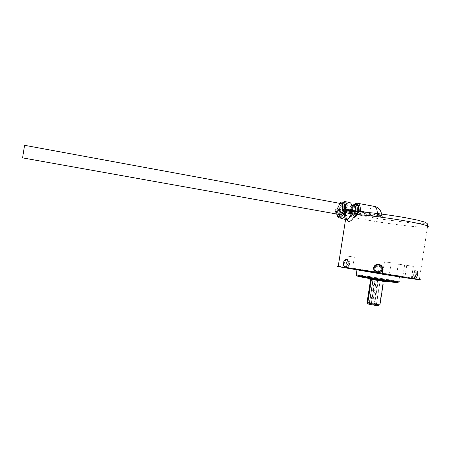 <?xml version="1.0" encoding="UTF-8"?>
<svg xmlns="http://www.w3.org/2000/svg" width="451" height="451" viewBox="0 0 451 451"><rect width="100%" height="100%" fill="white"/><g stroke="black" fill="none" stroke-linecap="round" stroke-linejoin="round"><path stroke-width="0.34" stroke-dasharray="2.25 1.69" d="M343.713 262.86C343.504 264.9 344.012 266.191 345.224 266.721C346.706 266.874 347.71 265.814 348.234 263.542C348.42 261.118 347.744 259.815 346.205 259.624C344.942 259.861 344.113 260.943 343.713 262.86M367.858 303.737C368.36 303.517 375.784 304.707 378.011 305.361L376.438 303.811L367.046 302.463M367.351 302.458L369.307 302.638L367.351 302.458L371.128 278.256L371.754 278.352L367.982 302.548L367.351 302.458M379.071 279.039L372.475 278.154L382.025 279.597L377.188 278.741L379.071 279.039L379.003 279.468L376.455 279.062L372.695 303.202L370.711 302.886L374.685 303.478L378.445 279.361L374.685 303.478L371.415 302.931L375.102 278.825L377.814 279.265L374.059 303.388M379.003 279.468L383.604 280.319L382.972 284.372L379.573 283.685L376.438 303.811M379.573 283.685L382.758 284.378L379.595 304.69L376.444 304.487L367.396 302.762L376.444 304.487L380.266 279.936L383.389 280.313L371.196 278.385L383.604 280.319L383.547 281.587L383.705 280.567L371.196 278.385L371.015 279.547L371.196 278.385L370.812 278.295L380.266 279.936L376.444 304.487L379.934 304.786L378.011 305.361L378.62 305.569M370.925 279.53L371.094 278.442L373.067 278.515L369.307 302.638L369.589 302.694L367.982 302.548L371.754 278.352L378.361 279.349M371.026 279.457L383.22 281.385L383.389 280.313L382.758 284.378L383.102 284.451M383.705 280.567L383.232 280.246L383.733 280.387M339.907 203.373C338.718 204.596 337.9 206.49 337.455 209.05L337.348 209.912L337.867 209.191C338.724 204.889 340.139 202.499 342.129 202.009M375.108 279.868L375.271 278.814L375.604 278.876L375.441 279.93L375.582 279.062L384.111 280.59L370.17 278.323L370.113 279.276L385.582 281.728M24.579 145.312L22.573 157.867M344.209 215.217L345.116 209.405L345.72 209.585C344.942 213.3 343.724 215.172 342.067 215.206C340.77 214.608 340.313 212.731 340.691 209.585L337.737 209.05C337.399 211.575 337.664 213.34 338.532 214.349M345.551 205.876L344.31 204.185C342.704 204.224 341.525 206.028 340.787 209.585C340.426 212.613 340.866 214.411 342.106 214.992C343.701 214.958 344.874 213.154 345.624 209.585L345.68 209.196M345.72 209.585L342.721 209.061M341.204 203.61C339.654 203.813 338.526 205.628 337.833 209.05M402.427 276.508L396.519 275.584L402.427 276.508M404.203 265.07L398.295 264.128L404.203 265.07M352.293 268.593L346.357 267.663L352.293 268.593M354.086 257.126L348.149 256.179L354.086 257.126M411.058 278.306L404.885 277.337L411.058 278.306M412.919 266.332L406.746 265.351L412.919 266.332M388.886 275.031L382.555 274.045L388.886 275.031M390.791 262.77L384.466 261.76L390.791 262.77M356.916 275.922C359.436 275.905 386.332 280.184 395.177 282.01L397.59 282.551L398.836 281.655L396.282 281.097C387.144 279.242 359.689 274.862 356.222 274.704M368.54 278.938L372.007 279.423L370.034 279.203L370.203 278.132L371.06 278.357M372.244 278.38L371.855 278.306L371.709 279.361M415.208 278.008C416.307 277.703 417.045 276.593 417.423 274.682C417.643 272.742 417.276 271.446 416.329 270.792L415.208 278.008L414.835 278.002L414.469 277.872L415.585 270.673L416.329 270.792M415.585 270.673C414.497 270.995 413.764 272.1 413.398 273.994C413.172 275.905 413.533 277.202 414.469 277.872M416.865 278.921L412.276 278.081L412.924 273.915C413.516 271.429 414.559 270.172 416.053 270.149L416.11 270.16C417.367 270.673 417.835 272.19 417.519 274.704L416.865 278.921L415.935 278.774L419.345 279.462L427.475 227.033L421.786 227.073C399.637 226.222 338.278 215.984 345.748 214.315L346.593 212.573L349.525 211.609L346.357 211.976L345.325 213.921L343.747 213.035L343.955 213.892L345.551 215.358L345.624 216.395L345.748 214.315L345.348 214.112L345.624 216.395L346.058 216.333L345.551 215.358C345.567 214.806 345.032 214.315 343.955 213.892L335.645 212.398L345.088 213.915C344.75 216.914 345.195 218.645 346.43 219.113L346.768 219.158C347.986 219.141 349.159 218.121 350.292 216.097M380.159 279.834L380.249 279.231L370.88 277.867L383.671 279.896L381.01 279.372L380.915 279.975L378.417 279.541L377.814 283.38L378.282 280.421M383.671 279.896L383.604 280.319L380.943 279.795L382.471 280.077M378.445 279.361L373.067 278.515L369.392 302.655L373.349 278.566L370.333 278.329L372.143 278.549L371.928 279.411M375.271 278.814L385.746 280.663L368.692 277.963L372.238 278.34L372.064 279.394L372.227 278.34L371.872 278.306M362.937 276.057L361.454 275.73C356.955 274.614 383.215 278.679 391.581 280.387L393.452 280.798C398.222 281.954 370.57 277.664 362.937 276.057M361.803 276.987L360.242 276.632C355.427 275.409 383.412 279.733 392.359 281.587L394.36 282.033C399.49 283.307 369.921 278.729 361.803 276.987M367.982 270.792L399.907 276.153L358.957 269.726L367.982 270.792M389.534 275.02L400.742 276.502L367.548 270.921L356.437 269.484L389.534 275.02M340.623 266.767C335.228 265.577 354.323 268.351 376.816 271.97C354.131 268.317 334.907 265.526 340.516 266.755L391.592 275.375C410.207 278.29 421.02 279.755 416.955 278.859L416.73 278.819C420.913 279.733 410.23 278.29 391.677 275.386L340.623 266.767L411.346 278.002L360.518 269.613C343.363 266.969 334.845 265.91 343.944 267.64L397.9 276.576C417.451 279.524 421.927 279.998 411.335 278.002L416.73 278.819M343.448 267.561L391.558 275.6C410.173 278.515 420.986 279.975 416.921 279.073L411.797 278.07C390.707 274.169 330.222 264.731 340.482 266.969L343.448 267.561M338.233 266.366L343.724 267.071L344.361 262.972C344.829 260.577 345.821 259.336 347.326 259.246C348.961 259.686 349.694 261.185 349.531 263.75L348.894 267.815L411.357 277.94L412 273.768L412.924 273.915M346.402 219.552L346.131 216.322L345.579 219.406M415.935 278.774L416.589 274.558C416.904 272.043 416.436 270.527 415.185 270.014L415.129 270.002C413.635 270.025 412.592 271.282 412 273.768M358.782 211.513L360.462 211.733M358.257 211.615L355.952 211.395L356.002 211.006M351.182 213.639L351.797 210.493L350.698 210.493L355.952 211.395M351.831 210.251L352.603 210.499L352.084 213.797M345.443 209.213L352.603 210.499M345.41 209.405L344.355 209.213M337.917 209.405L337.416 212.618L343.273 213.673L343.775 210.465L336.181 209.191L335.674 210.048L346.357 211.976L346.593 212.573M343.775 210.465L339.648 209.58C340.263 206.113 341.39 203.638 343.031 202.149M350.698 210.493C351.07 207.342 350.602 205.47 349.294 204.878C347.603 204.917 346.368 206.784 345.601 210.47L344.541 210.47L344.282 215.967C344.688 217.771 345.398 218.82 346.419 219.113L348.871 218.369M345.601 210.47L350.483 211.356C351.205 207.821 352.406 205.955 354.074 205.757M352.907 205.543C351.583 206.682 350.675 208.621 350.19 211.356L350.483 211.356M350.19 211.356L350.574 211.491C351.436 207.212 352.891 204.839 354.948 204.382M354.92 204.376C353.308 205.509 352.068 207.663 351.194 210.843L351.898 210.848L351.29 211.547L350.574 211.491M366.026 212.218L377.273 214.27C380.909 214.958 382.38 215.392 381.693 215.567C379.398 215.725 374.843 215.251 368.027 214.135L351.526 211.141L351.036 211.835L350.28 211.558L351.194 210.843L351.526 211.141C352.84 206.349 354.683 203.711 357.068 203.232M345.116 209.405L342.726 209.044M343.273 213.673L344.028 213.684L344.282 215.967C344.603 218.03 345.303 219.225 346.379 219.547M344.028 213.684L344.705 213.802M339.045 209.405L341.255 203.621L343.515 202.24M340.691 209.585L337.737 209.05M377.82 283.38L374.691 303.478M379.872 279.169L379.781 279.778M380.249 279.231L381.01 279.372M370.711 302.886L374.307 279.806L375.001 279.885L375.142 279.011L375.582 279.062L375.446 279.941M374.307 279.806L374.477 278.746M375.17 278.831L375.531 279.062M373.039 278.695L369.307 302.638M371.094 278.442L370.745 278.391M383.232 280.246L382.6 280.105M383.203 280.432L382.572 280.285M380.915 279.975L382.442 280.257M340.313 209.58L339.423 215.279L338.436 215.104L339.332 209.405M339.423 215.279C339.828 216.976 340.516 217.963 341.48 218.233M337.348 209.912L335.262 209.907L335.031 211.406L336.587 211.418L336.976 212.415L338.154 212.63L338.436 215.104M337.416 212.618L338.154 212.63M373.067 278.515L371.128 278.256M372.763 272.63L373.467 268.103C374.116 265.521 375.801 264.247 378.519 264.275M383.22 281.385L379.595 304.69L379.934 304.786M372.695 303.202L374.606 303.467M377.188 278.741L372.03 278.16L382.476 279.812L372.03 278.16L371.833 279.44L382.279 281.091L371.833 279.44L382.279 281.091L382.549 279.71L377.188 278.741M374.634 278.34L374.567 278.763M373.783 278.199L373.716 278.622M376.455 279.062L377.814 279.265M411.357 277.94L412.276 278.081M348.894 267.815L343.724 267.071M399.71 276.102L398.836 281.655M370.17 278.323L371.032 278.543M375.001 279.885L371.415 302.931M375.142 279.011L378.417 279.541M342.912 266.93L343.549 262.837L344.361 262.972M348.082 267.674L348.719 263.615L349.531 263.75M348.719 263.615C348.882 261.056 348.149 259.556 346.515 259.116C345.009 259.207 344.023 260.447 343.549 262.837M378.209 272.878L379.426 265.058M377.932 264.822L376.715 272.635M416.589 274.558L417.519 274.704M370.203 278.132L370.773 278.205M345.088 213.915L346.137 216.305L346.605 219.586M345.787 214.107L345.348 214.112M370.198 279.208L370.333 278.329M346.08 212.714L346.599 209.405M339.806 209.405C340.544 205.848 341.717 204.044 343.318 203.999C344.553 204.568 344.987 206.372 344.626 209.405M351.898 210.848L354.148 205.769L356.324 204.607M357.542 211.609L358.444 210.882M355.709 210.955L355.647 211.389M345.629 212.709L346.114 209.585M349.61 202.471C347.259 202.764 345.567 205.43 344.541 210.47M344.372 211.542L339.485 210.656C339.017 214.078 339.349 216.548 340.494 218.059M346.199 212.737L346.842 209.343M339.485 210.656L339.648 209.58M377.307 213.481L377.543 214.98L357.874 211.592M350.072 211.265C350.816 207.725 352.011 205.938 353.663 205.904C354.931 206.479 355.388 208.277 355.033 211.299C354.283 214.851 353.094 216.638 351.453 216.66C350.179 216.08 349.717 214.281 350.072 211.265M349.801 211.215C350.54 207.674 351.735 205.887 353.381 205.853C354.649 206.428 355.112 208.221 354.757 211.248C354.007 214.8 352.812 216.587 351.177 216.61C349.897 216.029 349.44 214.231 349.801 211.215M343.358 262.803C343.16 264.816 343.656 266.09 344.857 266.62C346.317 266.767 347.309 265.724 347.828 263.474C348.014 261.084 347.349 259.793 345.827 259.607C344.575 259.844 343.752 260.909 343.358 262.803M346.729 263.299C345.043 266.609 343.899 266.434 343.29 262.781C344.987 259.477 346.131 259.652 346.729 263.299M375.125 278.825L371.37 302.925M373.276 278.555L369.51 302.694L373.276 278.555M375.379 278.876L371.624 302.987M413.849 274.061C413.629 276.3 414.114 277.624 415.309 278.03C416.532 277.996 417.378 276.903 417.829 274.749C418.049 272.618 417.609 271.305 416.504 270.803C415.224 270.718 414.339 271.806 413.849 274.061M418.043 274.772C416.459 278.177 415.433 278.002 414.971 274.247C416.544 270.842 417.57 271.017 418.043 274.772M391.485 281.024C383.119 279.299 356.859 275.24 361.358 276.367L362.835 276.7C370.48 278.329 398.171 282.619 393.34 281.435L391.485 281.024M363.156 277.19C353.33 275.172 381.698 279.457 391.04 281.39C395.042 282.247 393.046 282.089 385.058 280.922L363.156 277.19M372.988 279.586L371.585 279.411M371.731 279.332L371.895 278.278M344.209 209.191L346.047 209.196M359.684 211.677L359.701 211.682C371.793 212.646 389.427 214.952 404.868 217.619L417.4 220.111L424.464 222.095L425.073 223.251L419.52 223.437L409.046 222.676L380.813 219.073L356.318 214.541L350.055 212.72L349.525 211.609L336.181 209.191L335.206 209.907L335.674 210.048L335.645 212.398L334.969 211.406L343.747 213.035M350.963 211.564L350.28 211.558M351.036 211.835L367.52 214.817C378.412 216.824 389.106 217.072 377.588 214.986L360.682 211.908M339.507 217.884L339.299 217.85C337.872 217.354 337.1 215.544 336.976 212.415L335.679 212.404L334.969 211.406L335.206 209.907L335.82 209.219L337.545 209.219M374.116 206.344C371.506 206.468 369.476 209.061 368.027 214.135L367.52 214.817M336.587 211.418L336.807 214.045M374.133 279.705L374.296 278.65M374.104 279.693L374.274 278.639M357.192 211.22L357.147 211.542M371.968 279.423L372.109 278.549M375.745 279.096L375.604 279.97M351.622 211.592L346.633 210.69M351.797 210.493L346.808 209.591M381.569 214.028L381.693 215.567L382.228 216.164C382.177 216.249 383.886 216.221 377.543 214.98L377.588 214.986M345.224 266.721L344.857 266.62C343.499 266.051 342.918 264.765 343.126 262.764C344.012 260.312 344.914 259.257 345.827 259.607L346.205 259.624M375.102 278.825L371.348 302.931M370.88 277.867L370.626 279.473M373.349 278.566L369.589 302.694L373.349 278.566M339.721 203.339C338.662 204.557 337.884 206.462 337.393 209.05L337.303 209.732M384.111 280.59L383.97 281.475M370.254 278.397L370.113 279.276M339.868 214.591L342.106 214.992M404.598 265.126L402.822 276.587M354.356 257.166L352.564 268.644M413.347 266.4L411.487 278.391M391.169 262.82L389.258 275.104M414.875 278.008L415.309 278.03C416.369 278.419 417.322 277.337 418.156 274.794C418.15 272.15 417.603 270.82 416.504 270.803L416.087 270.696M361.454 275.73L361.358 276.367C362.362 277.258 358.81 276.187 366.421 277.28L391.045 281.39C393.999 282.095 392.658 281.757 393.34 281.435L393.441 280.793L394.36 282.033M371.855 278.306L371.692 279.361M368.63 278.357L368.692 277.963M385.673 281.142L385.746 280.663M361.465 275.73L360.242 276.632M357.057 269.348L356.955 269.997M399.907 276.153L400.742 276.502M346.419 219.113L347.095 219.558M357.31 269.405L356.437 269.484M373.969 279.676L374.133 278.622M347.326 259.246L346.515 259.116M415.185 270.014L416.11 270.16M336.519 211.615L336.7 214.022M342.067 215.206L339.225 214.699M349.294 204.878L351.752 205.329M384.466 261.76L382.555 274.045M406.746 265.351L404.885 277.337M348.149 256.179L346.357 267.663M398.295 264.128L396.519 275.584M343.318 203.999L344.31 204.185M372.143 278.549L372.007 279.423M354.497 204.421C352.97 205.893 351.836 208.052 351.109 210.888L350.607 211.542L351.29 211.547M352.665 205.498C351.481 206.705 350.63 208.661 350.117 211.356M353.381 205.853L353.663 205.904"/><path stroke-width="0.68" d="M378.998 305.299L378.62 305.569C379.9 306.144 370.981 304.803 368.439 304.042L367.858 303.737M367.644 302.835L371.015 279.547L367.644 302.835C370.31 303.63 379.77 305.13 379.934 304.786C379.77 305.13 370.31 303.63 367.644 302.835M367.046 302.463L367.396 302.762M379.934 304.786L383.102 284.423M339.868 214.591L22.573 157.867L24.574 145.307L341.204 203.61M342.721 209.061L342.63 209.044C342.991 206.006 342.557 204.202 341.334 203.632M397.59 282.551C403.797 284.085 368.45 278.605 358.889 276.548L356.916 275.922M356.222 274.704L358.083 275.324C368.112 277.444 405.364 283.228 398.847 281.655M376.715 272.635L375.903 272.246C374.46 271.26 373.828 269.907 374.009 268.198C374.448 266.248 375.677 265.126 377.696 264.833L379.426 265.058C381.405 265.915 382.307 267.398 382.138 269.501C381.664 271.558 380.351 272.68 378.209 272.878L376.715 272.635M385.673 281.142L385.582 281.728L368.54 278.938M378.31 272.212L376.816 271.97L378.31 272.212M419.345 279.462C425.034 280.691 406.943 278.132 382.031 274.129L338.194 266.609C336.869 266.31 336.886 266.231 338.233 266.366M348.871 218.369L352.355 214.022L351.977 213.909L354.012 214.045C355.315 214.372 355.946 215.234 355.907 216.632L356.2 214.281L357.164 214.501C369.634 215.477 391.096 218.346 407.197 221.238C423.996 224.367 430.75 226.295 427.475 227.033C427.852 225.212 427.683 223.989 426.967 223.369L424.594 222.039L416.893 219.975L404.361 217.517C389.405 214.952 371.827 212.635 359.43 211.66L358.088 212.692L355.907 216.632L354.244 216.508C352.276 219.868 350.331 221.588 348.403 221.672L346.402 219.552M344.355 209.213L342.856 209.924L343.019 209.044C343.397 203.841 342.36 201.952 339.907 203.373M336.807 214.045C338.521 218.414 340.635 217.557 343.155 211.463L344.096 212.489L351.977 213.909M351.29 213.785L350.292 216.097L351.182 213.639M343.515 202.24L343.685 202.268C345.28 202.984 345.866 205.301 345.443 209.213M338.532 214.349L339.09 214.676C340.736 214.637 341.948 212.759 342.726 209.044L342.63 209.044M339.507 217.884L341.48 218.233C342.732 218.464 343.978 217.523 345.207 215.392L345.629 212.709M345.297 212.709L344.209 215.217L345.207 215.392M378.519 264.275L379.291 264.416C381.766 265.301 382.91 267.026 382.741 269.585L382.031 274.129M336.7 214.022C337.63 216.914 338.498 218.188 339.299 217.85C341.097 218.042 342.698 216.26 344.096 212.489L354.012 214.045L354.554 213.171L356.183 214.084L357.243 212.071L359.408 211.666M370.925 279.53L367.351 302.458M382.02 274.14L382.724 269.591C382.899 267.026 381.749 265.301 379.274 264.41C376.207 263.953 374.262 265.182 373.439 268.103L372.729 272.641M354.244 216.508L352.355 214.022M356.2 214.281L357.215 214.281M356.324 204.607L356.499 204.641C358.032 205.261 358.68 207.342 358.444 210.882L359.182 210.882L358.782 211.513M354.074 205.757L354.215 205.78C355.461 206.31 355.957 208.035 355.709 210.955M345.68 209.196L345.551 205.876M351.831 210.251C352.293 205.887 351.617 203.305 349.807 202.505L349.61 202.471M341.632 218.707L346.379 219.547C347.749 219.767 349.051 218.617 350.292 216.097M340.494 218.059L341.441 218.673C343.335 218.808 344.919 216.83 346.199 212.737M346.842 209.343C347.309 204.968 346.65 202.386 344.863 201.591L343.031 202.149M354.92 204.376C357.716 203.215 359.137 205.385 359.182 210.882L366.026 212.218M358.088 212.692L357.243 212.071L346.25 210.076L346.002 211.626L354.554 213.171M342.129 202.009L342.495 202.048C344.113 202.798 344.688 205.177 344.209 209.191M382.087 269.495C381.033 272.545 378.975 273.453 375.92 272.212C374.488 271.231 373.862 269.901 374.042 268.21C374.477 266.282 375.694 265.171 377.69 264.884C380.65 265.058 382.11 266.597 382.087 269.495M374.95 268.362C374.189 272.224 380.683 273.272 381.146 269.354C381.896 265.481 375.401 264.449 374.95 268.362M346.047 209.196L359.43 211.632M377.307 213.481C377.278 209.433 376.297 207.071 374.369 206.389L374.116 206.344M357.068 203.232L357.666 203.288C359.656 204.055 360.558 206.688 360.388 211.192L360.462 211.733M343.155 211.463L344.801 211.474L345.043 209.924L342.856 209.924M345.99 209.185L345.043 209.924L346.25 210.076L345.99 209.185M346.002 211.626L344.801 211.474L345.466 212.506L346.002 211.626M354.948 204.382L355.32 204.421C356.95 205.126 357.57 207.392 357.192 211.22M356.002 211.006C356.256 206.293 355.225 204.472 352.907 205.543M367.965 303.884L367.075 302.655M370.626 279.473L367.018 302.627M339.721 203.339C340.984 202.149 341.909 201.721 342.495 202.048L343.685 202.268M375.903 272.246L375.92 272.212C374.499 271.237 373.885 269.901 374.065 268.215C374.499 266.287 375.711 265.177 377.69 264.884L377.696 264.833M357.068 276.13L356.177 274.896M368.523 279.028L368.63 278.357M356.955 269.997L356.189 274.901M338.194 266.609L345.579 219.406M354.497 204.421C355.602 203.424 356.662 203.046 357.666 203.288L374.369 206.389C378.304 207.319 380.706 209.862 381.569 214.028M346.605 219.586L346.966 219.975L347.095 219.558M359.52 211.649L346.03 209.191L343.803 209.213M356.499 204.641L355.32 204.421C354.644 204.162 353.759 204.523 352.665 205.498M351.752 205.329L354.215 205.78M349.807 202.505L344.863 201.591"/></g></svg>
